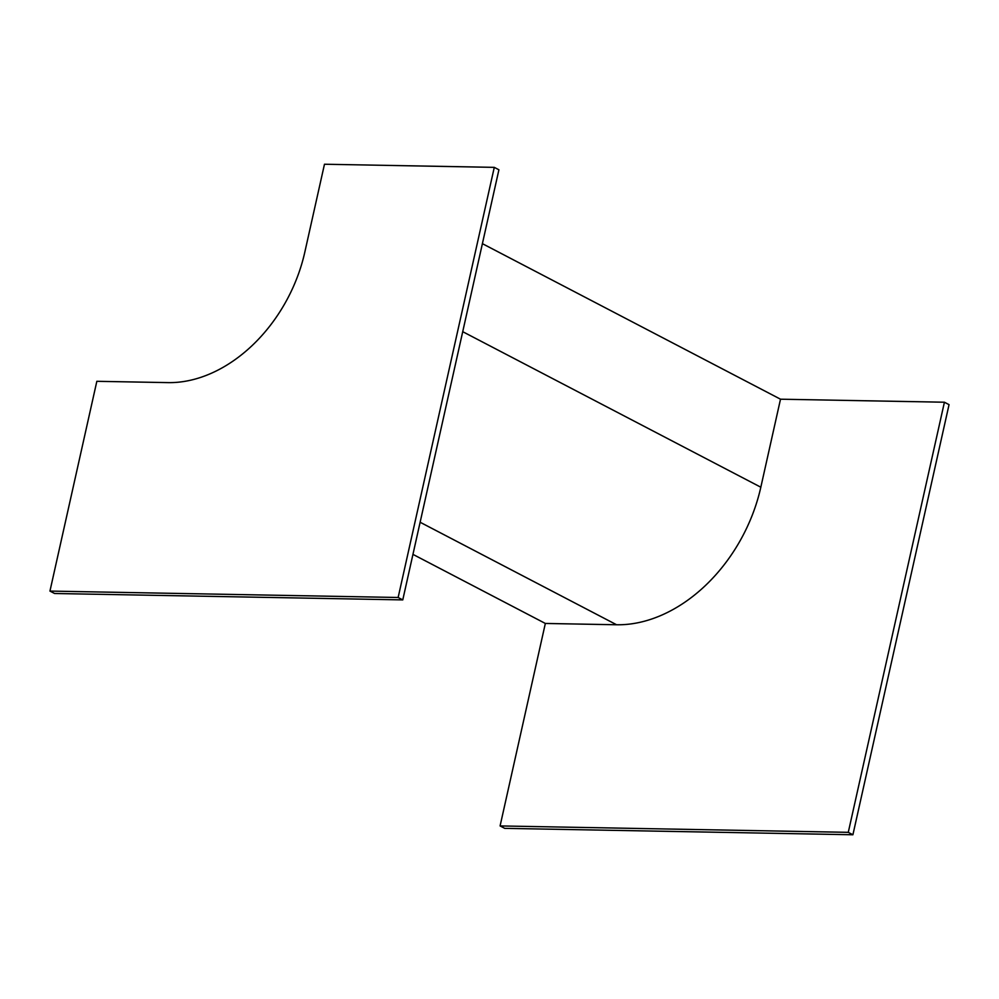 <?xml version="1.0" encoding="UTF-8"?>
<svg xmlns="http://www.w3.org/2000/svg" width="999" height="999" viewBox="0 0 999 999"><rect width="100%" height="100%" fill="white"/><g stroke="black" fill="none" stroke-linecap="round" stroke-linejoin="round"><path stroke-width="1.5" d="M500.087 825.936L848.276 832.342L852.909 834.764L949.05 404.645L944.417 402.222L780.506 399.2L760.826 487.212A147.14 107.692 117.6 0 1 616.595 624.762L545.342 623.451L500.087 825.936L504.72 828.358L852.909 834.764M848.276 832.342L944.417 402.222M494.28 167.357L324.475 164.236L304.795 252.248A139.473 102.085 117.6 0 1 168.082 382.617L96.841 381.306L49.95 591.083L54.583 593.493L402.772 599.899L498.913 169.78L494.28 167.357L398.139 597.489L402.772 599.899M482.405 243.669L780.506 399.2M412.949 554.37L545.342 623.451M49.95 591.083L398.139 597.489M462.724 331.68L760.826 487.212M420.129 522.252L616.595 624.762"/></g></svg>
